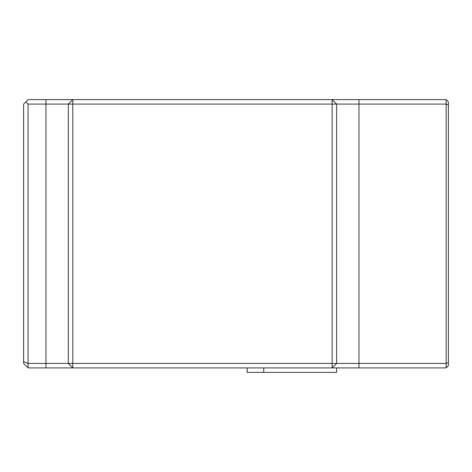 <?xml version="1.0" encoding="UTF-8"?>
<svg xmlns="http://www.w3.org/2000/svg" width="472" height="472" viewBox="0 0 472 472"><rect width="100%" height="100%" fill="white"/><g stroke="black" fill="none" stroke-linecap="round" stroke-linejoin="round"><path stroke-width="0.71" d="M25.836 101.852L28.072 99.616L358.968 99.616L358.968 363.44L446.164 363.44L446.164 104.088L336.613 104.088L336.613 363.44L358.968 363.44L358.968 367.912L28.072 367.912L28.072 363.44L68.316 363.44L68.316 104.088L28.072 104.088L28.072 363.44L23.6 361.587L23.6 104.088L25.836 101.852L28.072 104.088M358.968 99.616L446.164 99.616L448.4 101.852L448.4 365.676L446.164 367.912L358.968 367.912M446.164 367.912L446.164 363.44L448.4 362.514M448.4 105.014L446.164 104.088L446.164 99.616M72.788 363.44L332.141 363.44L332.141 104.088L72.788 104.088L72.788 367.912L68.316 363.44L72.788 363.44M28.072 367.912L23.6 363.44L23.6 361.587M332.141 367.912L336.613 363.44L332.141 363.44L332.141 367.912M332.141 104.088L336.613 104.088L332.141 99.616L332.141 104.088M68.316 104.088L72.788 104.088L72.788 99.616L68.316 104.088M336.613 367.912L336.613 372.384L247.18 372.384L247.18 367.912M263.777 372.384L263.777 367.912M45.955 99.616L45.955 367.912"/></g></svg>

